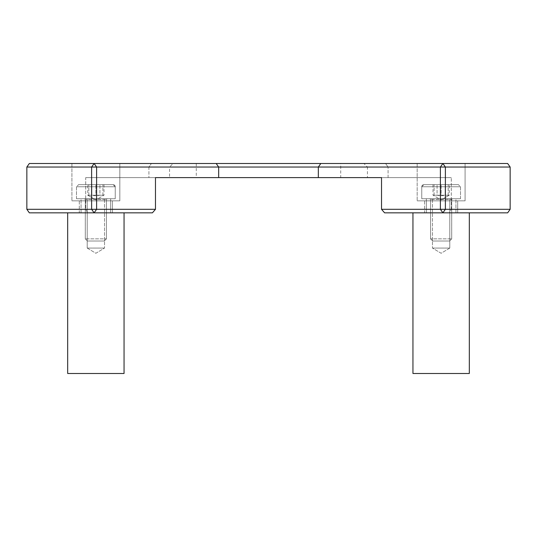 <?xml version="1.0" encoding="UTF-8"?>
<svg xmlns="http://www.w3.org/2000/svg" width="537" height="537" viewBox="0 0 537 537"><rect width="100%" height="100%" fill="white"/><g stroke="black" fill="none" stroke-linecap="round" stroke-linejoin="round"><path stroke-width="0.4" stroke-dasharray="2.69 2.01" d="M340.727 163.51L196.273 163.51L340.727 163.51L340.727 177.606L196.273 177.606L340.727 177.606M155.468 209.309L152.414 212.833L87.638 212.833L85.712 209.309L85.712 177.606L155.468 177.606L85.712 177.606L85.712 209.309L87.638 212.833L152.414 212.833L94.116 212.833L96.606 209.309L155.468 209.309L155.468 177.606L85.712 177.606L169.558 177.606L169.558 167.034L148.924 167.034L169.558 167.034L173.082 163.51L29.34 163.51L26.85 167.034L148.924 167.034L26.85 167.034L26.85 209.309L26.85 167.034L29.34 163.51L173.082 163.51M381.532 209.309L440.394 209.309L442.884 212.833L445.381 209.309L440.394 209.309L440.394 167.034L96.606 167.034L94.116 163.51L442.884 163.51L440.394 167.034L445.381 167.034L442.884 163.51L507.66 163.51L510.15 167.034L507.66 163.51L510.15 167.034L388.076 167.034L510.15 167.034L510.15 209.309L507.66 212.833L449.362 212.833L451.288 209.309L449.362 212.833L507.66 212.833L384.586 212.833L449.362 212.833L384.586 212.833L381.532 209.309L381.532 177.606L451.288 177.606L155.468 177.606M451.288 209.309L451.288 177.606L451.288 209.309L510.15 209.309L451.288 209.309M363.918 163.51L385.586 163.51L363.918 163.51L367.442 167.034L388.076 167.034L367.442 167.034L367.442 177.606L451.288 177.606L381.532 177.606M507.66 212.833L510.15 209.309L507.66 212.833M96.606 167.034L96.606 209.309L91.619 209.309L94.116 212.833L29.34 212.833L87.638 212.833L29.34 212.833L26.85 209.309L85.712 209.309L26.85 209.309L29.34 212.833L26.85 209.309L91.619 209.309L91.619 167.034L96.606 167.034M79.308 212.833L112.428 212.833L79.308 212.833L112.428 212.833L79.308 212.833L79.308 200.858L112.428 200.858L79.308 200.858L112.428 200.858L79.308 200.858L79.308 212.833M424.572 212.833L457.692 212.833L424.572 212.833L457.692 212.833L424.572 212.833L424.572 200.858L457.692 200.858L424.572 200.858L457.692 200.858L424.572 200.858L424.572 212.833M119.825 200.858L71.911 200.858L119.825 200.858L71.911 200.858L119.825 200.858L119.825 163.51L71.911 163.51L71.911 200.858L71.911 163.51L119.825 163.51L71.911 163.51L119.825 163.51L119.825 200.858M465.089 200.858L417.175 200.858L465.089 200.858L417.175 200.858L465.089 200.858L465.089 163.51L417.175 163.51L417.175 200.858L417.175 163.51L465.089 163.51L417.175 163.51L465.089 163.51L465.089 200.858M94.116 163.51L91.619 167.034L26.85 167.034L29.34 163.51L94.116 163.51M26.85 167.034L26.85 209.309M445.381 167.034L445.381 209.309L510.15 209.309L510.15 167.034L445.381 167.034M385.586 163.51L507.66 163.51L385.586 163.51L388.076 167.034L385.586 163.51M510.15 209.309L510.15 167.034M432.473 248.067L449.798 248.067L432.473 248.067L441.132 253.269L449.798 248.067L432.473 248.067L449.798 248.067L441.132 253.269L432.473 248.067L432.473 198.744L432.473 248.067M432.473 198.744L449.798 198.744L432.473 198.744L449.798 198.744L449.798 248.067L449.798 198.744L432.473 198.744M455.933 198.744L426.338 198.744L455.933 198.744L455.933 212.833L426.338 212.833L455.933 212.833L426.338 212.833L455.933 212.833L455.933 198.744L426.338 198.744L455.933 198.744M412.946 212.833L469.318 212.833L412.946 212.833L469.318 212.833L412.946 212.833L412.946 373.49L469.318 373.49L412.946 373.49L469.318 373.49L469.318 212.833M104.527 248.067L87.202 248.067L104.527 248.067L95.868 253.269L87.202 248.067L104.527 248.067L87.202 248.067L95.868 253.269L104.527 248.067L104.527 198.744L104.527 248.067M104.527 198.744L87.202 198.744L104.527 198.744L87.202 198.744L87.202 248.067L87.202 198.744L104.527 198.744M81.067 198.744L110.662 198.744L81.067 198.744L81.067 212.833L110.662 212.833L81.067 212.833L110.662 212.833L81.067 212.833L81.067 198.744L110.662 198.744L81.067 198.744M124.054 212.833L67.682 212.833L124.054 212.833L124.054 373.49L67.682 373.49L124.054 373.49L67.682 373.49L67.682 212.833L124.054 212.833L67.682 212.833M110.662 198.744L110.662 212.833L110.662 198.744M426.338 198.744L426.338 212.833L426.338 198.744M107.138 198.744L84.591 198.744L107.138 198.744A0.705 0.705 0 0 0 106.433 199.449L85.296 199.449L106.433 199.449L106.433 238.858L85.296 238.858L106.433 238.858L104.272 241.019L87.457 241.019L104.272 241.019L87.457 241.019L104.272 241.019L106.433 238.858L106.433 199.449L107.138 198.744L95.868 198.744L115.24 198.744L76.489 198.744L107.138 198.744M115.24 186.762A2.114 2.114 0 0 0 113.132 184.647L78.603 184.647L113.132 184.647L78.603 184.647L113.132 184.647L115.24 186.762L76.489 186.762L115.24 186.762L76.489 186.762L115.24 186.762L115.24 198.744L76.489 198.744L115.24 198.744L115.24 186.762M91.8 184.647L104.003 184.647L87.732 184.647L91.8 184.647L91.8 195.22L87.732 195.22L91.8 195.22L91.8 184.647M88.82 195.851L88.82 195.22L95.868 195.22L95.868 184.647L88.82 184.647L102.909 184.647L95.868 184.647L95.868 195.22L102.909 195.22L88.82 195.22L88.82 195.851L95.868 199.918L87.732 195.22L87.732 184.647M99.936 195.22L91.8 195.22L95.868 195.851L99.936 195.22L99.936 184.647L99.936 195.22L104.003 195.22L99.936 195.22M104.003 184.647L104.003 195.22L95.868 199.918L102.909 195.851M85.296 238.858L85.296 199.449L84.591 198.744L85.296 199.449L85.296 238.858L87.457 241.019L85.296 238.858M76.489 198.744L76.489 186.762L78.603 184.647L76.489 186.762L76.489 198.744M88.82 195.22L88.82 184.647L88.82 195.22M102.909 195.22L102.909 184.647L102.909 195.22M429.862 198.744L452.409 198.744L429.862 198.744A0.705 0.705 0 0 1 430.567 199.449L451.704 199.449L430.567 199.449L430.567 238.858L451.704 238.858L430.567 238.858L432.728 241.019L449.543 241.019L432.728 241.019L449.543 241.019L432.728 241.019L430.567 238.858L430.567 199.449L429.862 198.744L441.132 198.744L421.76 198.744L460.511 198.744L429.862 198.744M421.76 186.762A2.114 2.114 0 0 1 423.868 184.647L458.397 184.647L423.868 184.647L458.397 184.647L423.868 184.647L421.76 186.762L460.511 186.762L421.76 186.762L460.511 186.762L421.76 186.762L421.76 198.744L460.511 198.744L421.76 198.744L421.76 186.762M445.2 184.647L432.997 184.647L449.268 184.647L445.2 184.647L445.2 195.22L449.268 195.22L445.2 195.22L445.2 184.647M448.18 195.851L448.18 195.22L441.132 195.22L441.132 184.647L448.18 184.647L434.091 184.647L441.132 184.647L441.132 195.22L434.091 195.22L448.18 195.22L448.18 195.851L441.132 199.918L449.268 195.22L449.268 184.647M437.064 195.22L445.2 195.22L441.132 195.851L437.064 195.22L437.064 184.647L437.064 195.22L432.997 195.22L437.064 195.22M432.997 184.647L432.997 195.22L441.132 199.918L434.091 195.851M451.704 238.858L451.704 199.449L452.409 198.744L451.704 199.449L451.704 238.858L449.543 241.019L451.704 238.858M460.511 198.744L460.511 186.762L458.397 184.647L460.511 186.762L460.511 198.744M448.18 195.22L448.18 184.647L448.18 195.22M434.091 195.22L434.091 184.647L434.091 195.22M388.076 177.606L388.076 167.034L388.076 177.606M320.817 163.51L318.327 167.034L318.327 177.606M218.673 177.606L218.673 167.034L216.183 163.51M148.924 167.034L148.924 177.606L148.924 167.034L151.414 163.51L148.924 167.034M196.273 163.51L196.273 177.606M112.428 212.833L112.428 200.858L112.428 212.833M457.692 212.833L457.692 200.858L457.692 212.833"/><path stroke-width="0.81" d="M155.468 209.309L96.606 209.309L96.606 167.034L440.394 167.034L440.394 209.309L445.381 209.309L445.381 167.034L510.15 167.034L507.66 163.51L442.884 163.51L445.381 167.034L440.394 167.034L442.884 163.51L29.34 163.51L26.85 167.034L91.619 167.034L94.116 163.51L96.606 167.034L91.619 167.034L91.619 209.309L96.606 209.309L94.116 212.833L91.619 209.309L26.85 209.309L29.34 212.833L152.414 212.833L155.468 209.309L155.468 177.606L381.532 177.606L381.532 209.309L384.586 212.833L442.884 212.833L440.394 209.309L381.532 209.309M381.532 177.606L367.442 177.606M169.558 177.606L155.468 177.606M442.884 212.833L507.66 212.833L510.15 209.309L445.381 209.309L442.884 212.833M26.85 209.309L26.85 167.034M510.15 167.034L510.15 209.309M412.946 212.833L412.946 373.49L469.318 373.49L469.318 212.833M67.682 212.833L67.682 373.49L124.054 373.49L124.054 212.833M218.673 177.606L218.673 167.034L216.183 163.51M318.327 177.606L318.327 167.034L320.817 163.51"/></g></svg>
